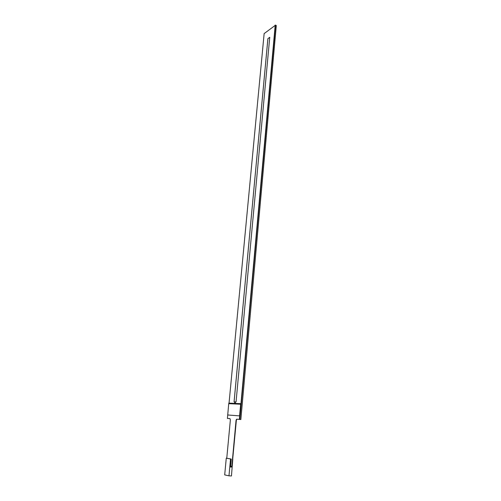 <?xml version="1.0" encoding="UTF-8"?>
<svg xmlns="http://www.w3.org/2000/svg" width="501" height="501" viewBox="0 0 501 501"><rect width="100%" height="100%" fill="white"/><g stroke="black" fill="none" stroke-linecap="round" stroke-linejoin="round"><path stroke-width="0.75" d="M227.654 414.985L239.584 415.874L240.643 404.232L228.725 403.668L227.416 418.41L230.022 418.648M236.816 419.205L240.849 419.544L276.308 25.526L275.506 25.175L239.885 419.45L275.506 25.175L264.14 33.592L229.045 403.123M227.93 418.46L229.984 418.629M236.71 419.18L240.849 419.544M235.201 403.405L235.338 401.908L236.052 401.94L269.738 37.299L267.891 38.696L234.067 401.858L234.775 401.883L234.656 403.38M269.738 37.318L267.903 38.702L234.086 401.858M234.794 401.896L234.631 403.38M229.959 418.623L227.711 418.435M230.61 466.262L231.819 466.5L236.059 420.295L236.741 419.18L239.534 419.412L275.218 25.05M239.653 419.425L275.318 25.094L239.885 419.45M236.422 419.613L232.001 466.512L236.309 419.481M228.982 475.831L224.692 474.885L226.264 458.196L230.541 458.96L228.982 475.831L231.456 475.95L232.802 459.104M231.399 466.418L231.318 467.095L230.541 467.051L231.255 459.248L230.541 458.96M231.086 458.991L226.264 458.196M230.541 466.988L230.961 466.331M231.049 466.35L230.98 467.076M239.359 419.4L240.787 403.662L228.869 403.117L228.819 403.674M227.416 418.41L229.94 418.617L230.372 419.813L226.765 458.227M240.787 403.662L239.534 419.412L236.917 419.199L236.234 420.314L231.819 466.5M231.237 467.089L231.356 466.406M230.942 466.506L230.629 466.988M239.584 415.874L240.643 404.232"/></g></svg>
